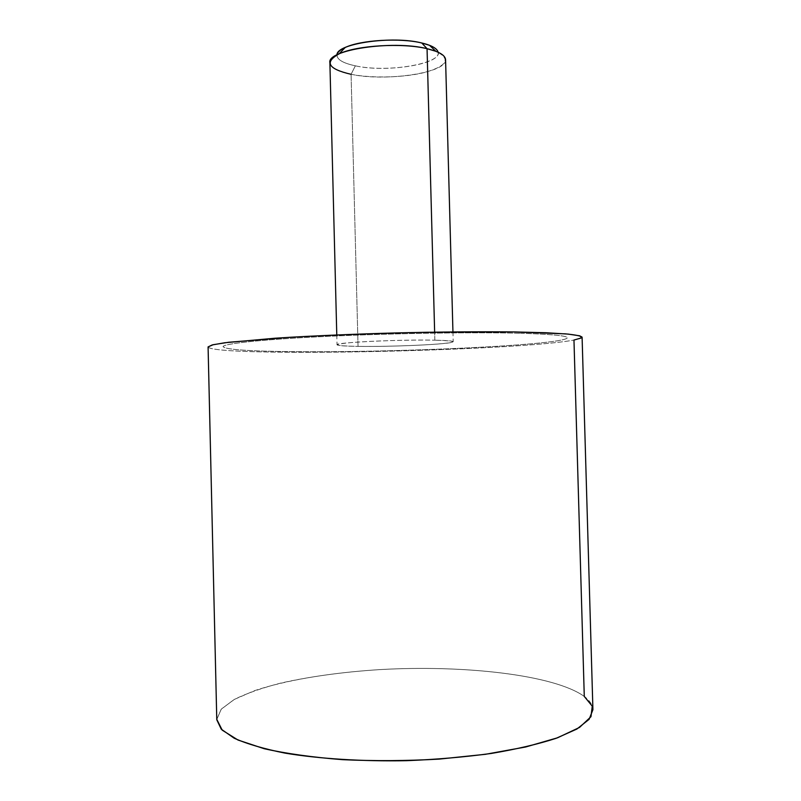 <?xml version="1.0" encoding="UTF-8"?>
<svg xmlns="http://www.w3.org/2000/svg" width="801" height="801" viewBox="0 0 801 801"><rect width="100%" height="100%" fill="white"/><g stroke="black" fill="none" stroke-linecap="round" stroke-linejoin="round"><path stroke-width="0.6" stroke-dasharray="4 3" d="M582.097 337.161C582.037 338.092 579.323 339.053 573.967 340.045L584.279 696.429C589.816 700.585 592.69 705.01 592.92 709.696M216.771 719.548L221.186 709.255L234.102 699.533L254.207 690.772C286.217 679.999 331.324 672.66 379.354 669.636C463.358 664.75 553.992 674.692 584.279 696.429C554.042 674.732 463.629 664.77 379.734 669.606C343.239 671.959 310.167 676.475 280.53 683.143C262.167 687.909 246.788 693.316 234.413 699.373L221.356 709.055L216.771 719.328M208.09 347.003C213.667 357.406 516.094 351.118 573.967 340.045C516.014 351.138 212.726 357.416 208.08 346.953M520.57 333.276C563.804 334.668 577.02 337.011 560.229 340.295C525.306 346.963 381.717 352.65 292.846 351.659C248.41 351.218 225.141 349.546 223.058 346.633C223.549 343.599 263.169 339.354 328.38 336.31C393.451 333.266 474.152 332.045 520.57 333.276C474.152 332.025 393.451 333.246 328.38 336.29C263.169 339.344 223.549 343.579 223.058 346.623C225.141 349.526 248.41 351.208 292.846 351.649C381.717 352.64 525.306 346.953 560.229 340.285C577.02 337.001 563.804 334.658 520.57 333.256M434.863 340.175L434.643 332.135L434.863 340.175C400.28 339.364 333.937 342.578 337.031 344.78C337.571 345.642 344.58 346.182 358.047 346.382C392.58 346.973 454.507 344.05 453.216 341.737C452.996 340.956 446.878 340.435 434.863 340.175C457.932 340.906 458.773 342.207 437.376 344.07C416.83 345.662 380.976 346.703 358.047 346.382L351.078 74.303L358.047 346.382C333.627 345.852 331.013 344.61 350.207 342.658C370.292 340.916 411.534 339.704 434.863 340.175M445.576 59.695C447.158 72.881 385.651 81.862 351.078 74.303C337.601 71.519 330.543 67.664 329.892 62.718M438.077 52.225C441.571 64.21 386.282 72.831 355.354 65.822L351.078 74.303C372.315 78.528 404.605 77.647 425.431 72.26C447.539 65.752 451.023 58.763 435.864 51.294M351.078 74.303L355.354 65.822C342.998 63.179 336.881 59.524 336.991 54.868C336.881 59.524 342.998 63.179 355.354 65.822C389.346 73.632 449.802 62.218 436.585 49.532M452.945 331.904L453.216 341.737M336.78 334.948L337.031 344.78"/><path stroke-width="1.2" d="M592.92 709.696L589.125 719.328L576.9 729.03L556.114 738.312C538.152 744.139 516.575 749.185 491.373 753.431C464.55 757.075 436.285 759.498 406.568 760.69C361.952 761.511 319.379 758.797 285.076 753.13C263.94 748.885 246.968 743.919 234.172 738.212L221.256 729.18L216.781 719.769L208.08 346.913L212.275 344.921L224.851 342.748L274.973 338.232C308.876 336.05 351.048 334.187 395.364 332.956C439.669 331.874 481.791 331.544 515.604 331.954L565.516 333.867C575.408 334.838 580.935 335.939 582.097 337.161L592.92 709.696M216.771 719.328L222.217 730.162L238.007 740.034L264.14 748.695C286.448 753.671 312.65 757.325 342.748 759.678C374.317 761.11 406.457 760.92 439.168 759.108L485.366 754.312L525.666 746.993L557.556 737.791L579.493 727.448L590.968 716.705L592.259 706.192L584.279 696.429L573.967 340.045L581.566 337.872L579.914 335.849L568.149 334.097L546.012 332.745L514.042 331.934L427.774 332.255C379.193 333.196 330.072 334.998 289.421 337.321L228.605 342.267L213.196 344.7L208.08 346.913L216.781 719.769L208.09 347.003M336.78 334.948L329.892 62.718C326.548 49.932 392.42 39.91 427.053 48.691L434.643 332.135L427.053 48.691C439.088 51.584 445.256 55.259 445.576 59.695L452.945 331.904M429.516 45.307L435.864 51.294L427.053 48.691L421.787 42.994L429.516 45.307C434.703 47.359 437.556 49.672 438.077 52.225M436.585 49.532C434.092 46.919 429.156 44.736 421.787 42.994C392.24 35.414 336.13 43.624 336.991 54.868C337.381 52.295 340.105 49.842 345.181 47.509C360.67 40.03 400.25 37.647 421.787 42.994L427.053 48.691C402.422 42.653 356.755 45.387 339.153 53.827C324.105 62.168 328.08 68.986 351.078 74.303M345.181 47.509L339.153 53.827"/></g></svg>
